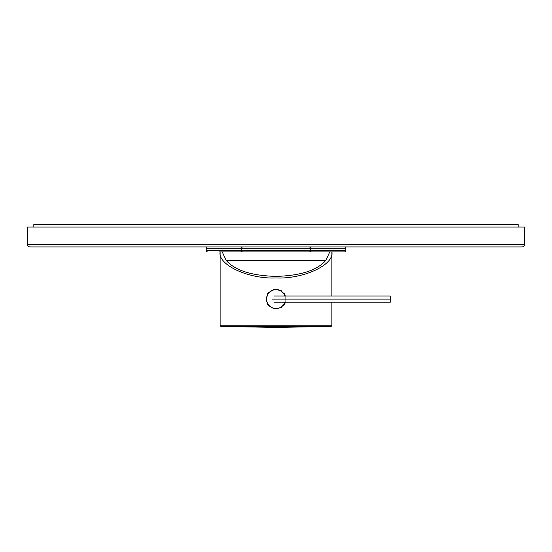 <?xml version="1.0" encoding="UTF-8"?>
<svg xmlns="http://www.w3.org/2000/svg" width="552" height="552" viewBox="0 0 552 552"><rect width="100%" height="100%" fill="white"/><g stroke="black" fill="none" stroke-linecap="round" stroke-linejoin="round"><path stroke-width="0.83" d="M338.1 246.944L344.558 246.944A1.242 1.242 0 0 1 345.8 248.186L310.403 248.186L310.403 250.67A1.242 1.242 0 0 1 309.161 251.912L331.89 251.912L331.89 296.003M226.154 260.358C234.883 270.377 251.498 275.717 276 276.386C300.502 275.717 317.117 270.377 325.846 260.358L226.154 260.358L222.221 251.912L242.839 251.912A1.242 1.242 0 0 1 241.597 250.67L206.2 250.67L206.2 248.186A1.242 1.242 0 0 1 207.442 246.944L213.9 246.944M325.846 260.358L329.779 251.912L301.337 251.912M344.558 251.912L220.11 251.912C217.612 264.808 248.345 279.139 276 277.973C303.655 279.139 334.388 264.808 331.89 251.912L344.558 251.912A1.242 1.242 0 0 0 345.8 250.67L241.597 250.67L241.597 248.186A1.242 1.242 0 0 1 242.839 246.944L309.161 246.944A1.242 1.242 0 0 1 310.403 248.186L206.2 248.186M284.956 303.407A9.936 9.936 0 0 1 283.776 305.297M268.224 305.297A9.936 9.936 0 0 1 267.044 303.407M266.312 301.309A9.936 9.936 0 0 1 266.312 296.914M267.044 294.816A9.936 9.936 0 0 1 268.231 292.919M273.799 289.42A9.936 9.936 0 0 1 274.206 289.338M277.808 289.338A9.936 9.936 0 0 1 278.201 289.42M283.769 292.919A9.936 9.936 0 0 1 284.956 294.816M285.439 296.003L281.147 290.607L274.427 289.296L268.431 292.67L266.064 299.108L268.431 305.546L274.427 308.92L281.147 307.609L285.439 302.213M331.89 302.213L331.89 325.211A1.242 1.242 90 0 1 330.669 326.453L276 327.412L221.331 326.453L330.669 326.453M220.11 251.912L220.11 325.211A1.242 1.242 -90 0 0 221.331 326.453M284.915 302.213A9.439 9.439 0 0 1 266.561 299.108A9.439 9.439 0 0 1 284.915 296.003M274.206 302.213L390.264 302.213L390.264 296.003L274.206 296.003M390.264 299.108L272.412 299.108M524.4 244.46L524.4 227.072L27.6 227.072L27.6 244.46A2.484 2.484 0 0 0 30.084 246.944L521.916 246.944A2.484 2.484 0 0 0 524.4 244.46L27.6 244.46M309.161 251.912L242.839 251.912M344.558 246.944L304.814 246.944M247.186 246.944L207.442 246.944M345.8 248.186L345.8 250.67M207.442 251.912A1.242 1.242 0 0 1 206.2 250.67M332.635 251.912L219.365 251.912M222.221 251.912L250.663 251.912M518.19 227.072L518.19 224.588L33.81 224.588L33.81 227.072M220.11 325.211L331.89 325.211M285.936 302.213L285.936 296.003"/></g></svg>
